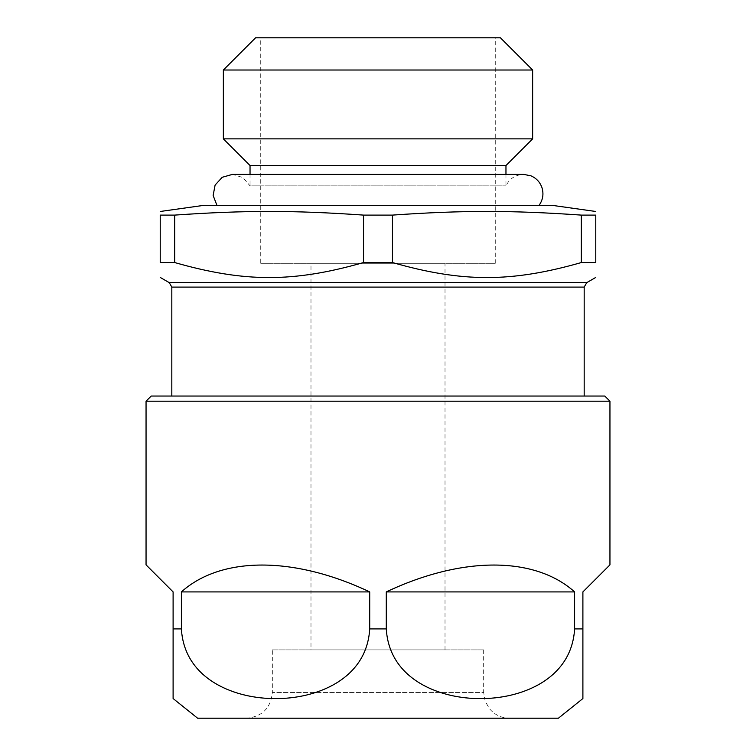 <?xml version="1.0" encoding="UTF-8"?>
<svg xmlns="http://www.w3.org/2000/svg" width="756" height="756" viewBox="0 0 756 756"><rect width="100%" height="100%" fill="white"/><g stroke="black" fill="none" stroke-linecap="round" stroke-linejoin="round"><path stroke-width="0.57" stroke-dasharray="3.78 2.83" d="M216.925 205.32L539.075 205.32L216.925 205.32M505.962 174.4L505.962 185.853C509.591 178.567 515.479 174.74 523.615 174.4L232.385 174.4L242.912 177.509L250.038 185.853L505.962 185.853L250.038 185.853L250.038 174.4M181.393 628.916C184.455 680.872 237.393 699.045 275.553 698.544C313.712 699.045 366.651 680.872 369.712 628.916L369.712 591.91C294.037 556.095 221.253 556.095 181.393 591.91L181.393 628.916L173.105 628.916L173.105 698.544L173.105 591.91L146.05 564.855M146.05 401.2L609.95 401.2M609.95 564.855L582.895 591.91L582.895 698.544L582.895 628.916L574.607 628.916L574.607 591.91C534.747 556.095 461.963 556.095 386.288 591.91L386.288 628.916C389.349 680.872 442.288 699.045 480.447 698.544C518.607 699.045 571.545 680.872 574.607 628.916M604.8 396.04L151.2 396.04M558.41 718.2L197.59 718.2M483.67 649.905L483.67 692.43L272.33 692.43C270.809 708.079 262.209 716.669 246.56 718.2L509.44 718.2C501.19 718.02 494.452 714.751 489.198 708.381L485.125 700.963L483.67 692.43L272.33 692.43L272.33 649.905L483.67 649.905L272.33 649.905M505.962 165.545L250.038 165.545M532.64 138.868L223.36 138.868M532.64 70.015L223.36 70.015M500.425 37.8L255.575 37.8M260.735 263.315L495.265 263.315L260.735 263.315L260.735 37.8L495.265 37.8L260.735 37.8M171.82 396.04L584.18 396.04L171.82 396.04M174.683 262.549L160.225 262.549L160.225 215.101L174.683 215.101L174.683 262.549C244.802 282.555 293.422 282.555 363.541 262.549L363.541 215.101C293.422 210.234 244.802 210.234 174.683 215.101M392.459 262.549C462.577 282.555 511.198 282.555 581.317 262.549L595.775 262.549L595.775 215.101L581.317 215.101C511.198 210.234 462.577 210.234 392.459 215.101L392.459 262.549L363.541 262.549M551.965 205.32L204.035 205.32M392.459 215.101L363.541 215.101M310.99 649.905L445.01 649.905L310.99 649.905L310.99 263.315L445.01 263.315L310.99 263.315M581.317 262.549L581.317 215.101M386.288 591.91L574.607 591.91M181.393 591.91L369.712 591.91M386.288 628.916L369.712 628.916M584.18 287.1L171.82 287.1M586.76 282.64L169.24 282.64M495.265 263.315L495.265 37.8M445.01 649.905L445.01 263.315"/><path stroke-width="1.13" d="M216.925 205.32L213.135 195.464L215.101 185.078L222.226 177.282L232.385 174.4L523.615 174.4L530.788 175.77C536.174 178.047 539.869 181.922 541.882 187.412C543.914 193.848 542.978 199.82 539.075 205.32M181.393 628.916L181.393 591.91C221.253 556.095 294.037 556.095 369.712 591.91L369.712 628.916C366.651 680.872 313.712 699.045 275.553 698.544C237.393 699.045 184.455 680.872 181.393 628.916L173.105 628.916L173.105 698.544L173.105 591.91L146.05 564.855L146.05 401.2L609.95 401.2L604.8 396.04L151.2 396.04L146.05 401.2M386.288 628.916L386.288 591.91C461.963 556.095 534.747 556.095 574.607 591.91L574.607 628.916C571.545 680.872 518.607 699.045 480.447 698.544C442.288 699.045 389.349 680.872 386.288 628.916L369.712 628.916M574.607 628.916L582.895 628.916L582.895 698.544L582.895 591.91L609.95 564.855L609.95 401.2M173.105 698.544L197.59 718.2L558.41 718.2L582.895 698.544M246.56 718.2L509.44 718.2M250.038 174.4L250.038 165.545L505.962 165.545L532.64 138.868L532.64 70.015L223.36 70.015L223.36 138.868L532.64 138.868M250.038 165.545L223.36 138.868M223.36 70.015L255.575 37.8L500.425 37.8L532.64 70.015M171.82 396.04L171.82 287.1L584.18 287.1L584.18 396.04M160.225 277.433L169.24 282.64L171.82 287.1M174.683 215.101L160.225 215.101C160.225 210.234 160.225 210.234 160.225 215.101C160.225 210.234 160.225 210.234 160.225 215.101L160.225 262.549C160.225 282.555 160.225 282.555 160.225 262.549C160.225 282.555 160.225 282.555 160.225 262.549L174.683 262.549L174.683 215.101C244.802 210.234 293.422 210.234 363.541 215.101L392.459 215.101C462.577 210.234 511.198 210.234 581.317 215.101L595.775 215.101C595.775 210.234 595.775 210.234 595.775 215.101C595.775 210.234 595.775 210.234 595.775 215.101L595.775 262.549C595.775 282.555 595.775 282.555 595.775 262.549C595.775 282.555 595.775 282.555 595.775 262.549L581.317 262.549C511.198 282.555 462.577 282.555 392.459 262.549L392.459 215.101M363.541 215.101L363.541 262.549L392.459 262.549M363.541 262.549C293.422 282.555 244.802 282.555 174.683 262.549M160.225 211.482L204.035 205.32L551.965 205.32L595.775 211.482M581.317 215.101L581.317 262.549M574.607 591.91L386.288 591.91M369.712 591.91L181.393 591.91M169.24 282.64L586.76 282.64L584.18 287.1M505.962 174.4L505.962 165.545M586.76 282.64L595.775 277.433"/></g></svg>

